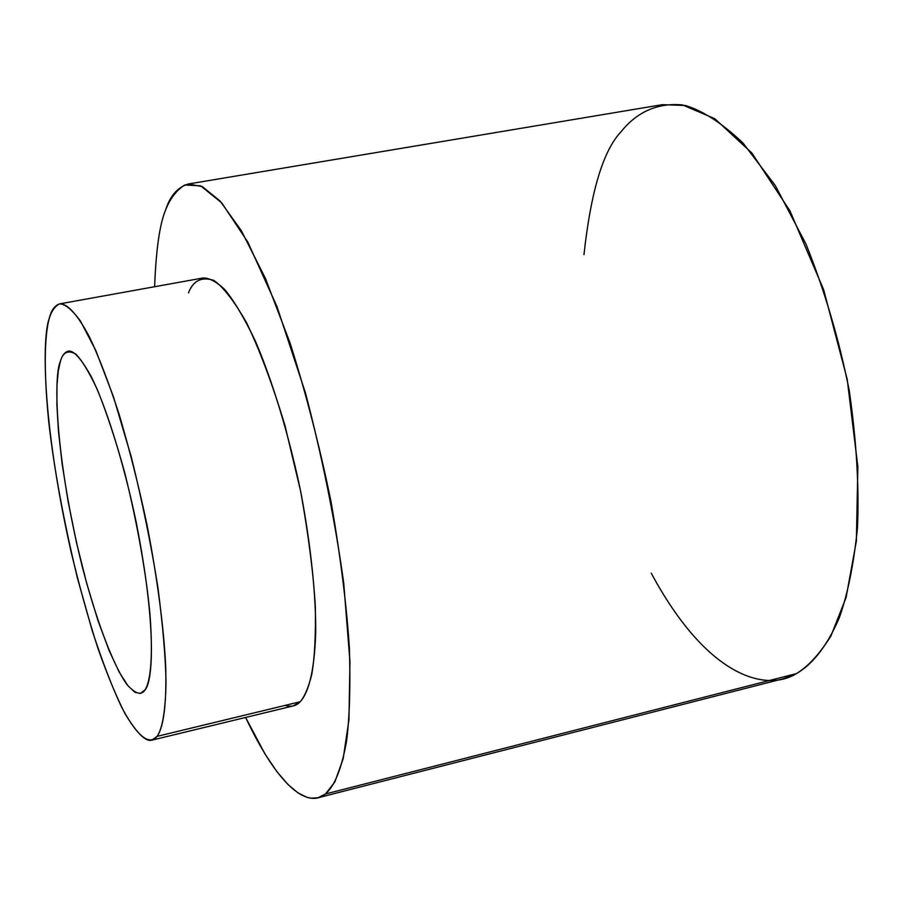 <?xml version="1.0" encoding="UTF-8"?>
<svg xmlns="http://www.w3.org/2000/svg" width="903" height="903" viewBox="0 0 903 903"><rect width="100%" height="100%" fill="white"/><g stroke="black" fill="none" stroke-linecap="round" stroke-linejoin="round"><path stroke-width="1.35" d="M151.817 740.178L293.193 705.932L300.214 701.744L157.088 736.363C161.693 729.782 165.486 714.115 166.017 682.307C165.599 657.666 162.901 626.118 157.935 587.65C151.286 545.48 142.403 501.899 131.274 456.907L113.451 396.767L95.831 350.556L80.457 321.039C71.732 309.323 64.7 303.622 59.372 303.927C54.88 306.354 51.505 311.14 49.27 318.285C45.206 333.207 43.096 364.146 48.627 420.73C53.796 467.382 63.413 519.857 77.455 578.157L92.23 630.7C102.57 662.215 112.412 687.781 121.747 707.399C139.491 740.934 150.846 744.196 157.088 736.363L151.817 740.178C145.654 741.973 136.703 733.078 124.953 713.505C116.6 697.263 107.638 675.67 98.066 648.715C88.438 618.905 79.408 586.419 70.965 551.27C41.741 420.787 42.046 337.203 49.27 318.285C51.234 310.305 54.699 305.496 59.666 303.871C66.348 303.239 76.202 312.145 89.374 336.842C98.732 356.504 108.642 382.308 119.094 414.251C129.445 449.209 138.757 486.107 147.02 524.959C158.127 582.277 164.132 631.818 165.701 666.978C166.863 710.48 162.28 729.082 157.088 736.363L300.214 701.744C307.347 694.114 314.402 675.252 315.711 632.077C315.937 597.222 311.4 548.403 300.834 492.225C289.039 435.325 272.356 380.513 255.222 340.77C244.013 317.416 233.753 300.225 224.429 289.208C215.919 281.352 208.717 277.627 202.814 278.022L59.666 303.871M145.09 689.813C141.568 695.637 135.653 694.023 127.334 684.982C115.528 669.575 97.885 626.705 82.376 567.061C54.394 454.423 53.672 374.632 60.388 361.381C62.86 352.238 67.951 349.777 75.66 353.976C81.597 359.71 88.787 371.505 97.231 389.385C106.283 411.542 115.392 439.106 124.546 472.066C137.561 523.706 146.467 575.922 150 614.548C153.51 662.475 149.672 682.589 145.09 689.813C152.099 682.702 157.822 632.145 136.082 521.674C123.451 461.061 105.312 404.442 91.169 376.449C80.999 358.288 73.324 349.867 68.165 351.188C64.531 352.339 61.935 355.737 60.388 361.381L58.3 370.919L57.002 385.096L56.889 404.916L58.447 431.103L62.115 463.713L68.165 501.729L76.541 542.793L86.744 583.519L97.896 620.305L109.003 650.284L119.185 672.08L127.921 685.738L134.998 692.353L140.462 693.47L145.09 689.813M317.958 797.789L783.544 678.661L796.412 673.604L325.419 793.997L334.81 782.043L343.174 758.712L348.953 719.793L349.958 661.606L343.75 583.349C335.284 521.742 322.506 458.227 305.428 392.816L276.973 306.557L247.828 242.106L221.743 202.893L200.647 185.826L184.776 184.968C176.559 190.194 170.204 198.434 165.723 209.677C159.741 223.73 156.038 249.409 154.616 286.725C156.038 249.409 159.741 223.73 165.723 209.677C170.125 195.793 177.665 187.237 188.309 183.998L202.351 186.616L220.106 201.042L241.44 230.863L265.403 278.361L290.066 342.982C306.061 393.561 319.741 446.624 331.119 502.181C340.465 556.237 346.56 604.784 349.382 647.812C350.533 686.19 349.608 717.174 346.617 740.787C341.244 771.512 333.467 787.123 325.419 793.997L317.958 797.789L310.779 798.173L306.783 797.27L297.956 792.879L288.012 784.56L276.984 771.749L264.985 753.971L245.605 717.467C283 796.322 311.027 806.311 325.419 793.997L796.412 673.604C810.691 665.455 825.793 648.885 839.147 618.183C847.567 594.806 853.674 564.714 857.478 527.905C859.238 486.909 856.507 441.195 849.283 390.728C839 339.144 824.552 290.247 805.961 244.036L775.259 185.476L743.045 143.058C721.948 123.113 702.669 110.584 685.196 105.47L662.305 104.669L188.309 183.998M188.467 292.911C193.107 280.675 201.527 276.487 213.729 280.359C222.962 286.601 233.832 300.586 246.338 322.303C259.556 349.585 272.446 384.046 284.998 425.674L300.575 490.927C308.465 534.621 313.397 573.303 315.35 606.963C315.813 636.209 314.583 658.885 311.659 675.004C308.273 687.984 304.458 696.89 300.214 701.744C296.444 705.954 291.421 707.173 285.167 705.378M583.97 254.646C590.844 191.752 603.091 150.925 620.7 132.165C634.245 115.042 654.088 102.299 682.499 104.917L714.804 118.699L751.849 153.013L789.978 210.93L823.626 289.626L847.206 379.305L857.85 466.738L856.371 541.1L846.1 597.47L830.85 636.163C819.382 654.269 807.903 666.753 796.412 673.604C767.448 691.766 708.347 679.338 651.244 573.168"/></g></svg>
